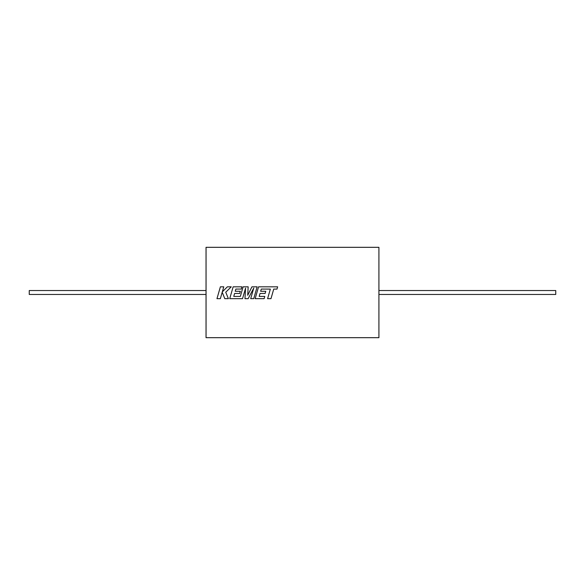 <?xml version="1.0" encoding="UTF-8"?>
<svg xmlns="http://www.w3.org/2000/svg" width="585" height="585" viewBox="0 0 585 585"><rect width="100%" height="100%" fill="white"/><g stroke="black" fill="none" stroke-linecap="round" stroke-linejoin="round"><path stroke-width="0.88" d="M206.037 292.5L206.037 247.316L206.059 292.5L206.059 247.316L378.919 247.316L378.919 337.684L206.059 337.684L206.059 292.5L206.037 337.684L206.037 292.5M267.594 298.657L270.979 298.657L273.736 289.1L276.99 289.1L277.648 286.818L258.57 286.818L255.155 298.664L264.127 298.664L264.771 296.419L259.177 296.419L260.025 293.473L265.122 293.473L265.751 291.272L260.647 291.272L261.29 289.07L270.35 289.1L267.594 298.664L270.979 298.664L272.756 292.5M255.155 298.657L264.127 298.657L264.771 296.412M250.709 298.657L253.722 298.657L257.137 286.818L251.93 286.825L247.718 295.286L248.172 286.818L243.111 286.825L240.347 296.419L233.759 296.419L234.6 293.473L239.704 293.473L240.333 291.272L235.228 291.272L235.872 289.07L241.283 289.07L241.927 286.818L233.152 286.818L229.73 298.664L242.534 298.664L245.568 288.112L244.976 298.664L248.142 298.664L253.758 288.061L250.702 298.664L253.722 298.664L255.499 292.5M244.976 298.657L248.142 298.657L251.411 292.5M229.73 298.657L242.534 298.657L244.311 292.5M216.977 298.657L220.355 298.657L222.198 292.229L224.794 298.657L228.406 298.657M378.919 294.467L555.75 294.467L555.75 290.533L378.919 290.533M206.037 294.467L29.25 294.467L29.25 290.533L206.037 290.533M222.307 292.5L224.794 298.664L228.406 298.664L225.73 292.229L231.28 286.818L227.368 286.818L222.315 291.871L223.77 286.818L220.384 286.818L216.969 298.664L220.355 298.664L222.124 292.5M248.172 286.818L243.111 286.818L241.473 292.5M257.137 286.818L251.93 286.818L249.1 292.5M259.177 296.412L260.025 293.473L265.122 293.473L265.4 292.5M247.718 295.286L247.864 292.5M253.758 288.069L252.479 292.5M233.759 296.419L234.6 293.473L239.704 293.473L239.982 292.5M245.568 288.12L245.327 292.5M231.272 286.825L227.368 286.818L222.315 291.871M223.77 286.825L220.384 286.818L218.753 292.5M240.333 291.279L235.228 291.272M241.927 286.825L233.152 286.818L231.514 292.5M270.35 289.1L269.371 292.5M277.648 286.825L258.57 286.818L256.932 292.5M265.751 291.279L260.647 291.272"/></g></svg>
